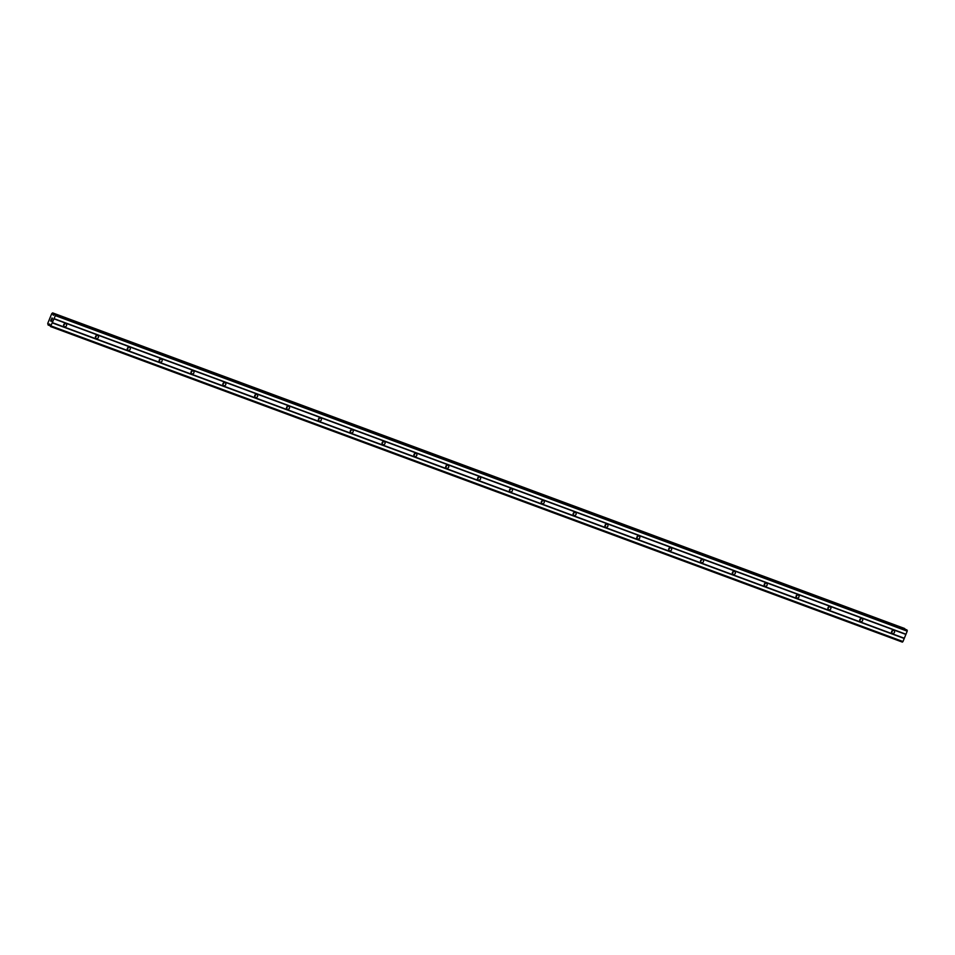 <?xml version="1.0" encoding="UTF-8"?>
<svg xmlns="http://www.w3.org/2000/svg" width="955" height="955" viewBox="0 0 955 955"><rect width="100%" height="100%" fill="white"/><g stroke="black" fill="none" stroke-linecap="round" stroke-linejoin="round"><path stroke-width="1.43" d="M892.471 633.368A1.612 1.48 -57.3 0 1 891.755 631.219A1.612 1.48 -57.3 0 1 893.952 630.527A1.612 1.48 -57.3 0 1 892.471 633.368M860.634 621.562A1.612 1.48 -57.3 0 1 859.906 619.425A1.612 1.48 -57.3 0 1 862.102 618.721A1.612 1.48 -57.3 0 1 860.634 621.562M828.785 609.768A1.612 1.48 -57.3 0 1 828.069 607.619A1.612 1.48 -57.3 0 1 830.265 606.926A1.612 1.48 -57.3 0 1 828.785 609.768M796.936 597.973A1.612 1.48 -57.3 0 1 796.219 595.825A1.612 1.48 -57.3 0 1 798.416 595.132A1.612 1.48 -57.3 0 1 796.936 597.973M765.098 586.179A1.612 1.48 -57.3 0 1 764.37 584.03A1.612 1.48 -57.3 0 1 766.567 583.338A1.612 1.48 -57.3 0 1 765.098 586.179M733.249 574.385A1.612 1.48 -57.3 0 1 732.533 572.236A1.612 1.48 -57.3 0 1 734.729 571.544A1.612 1.48 -57.3 0 1 733.249 574.385M701.4 562.591A1.612 1.48 -57.3 0 1 700.684 560.442A1.612 1.48 -57.3 0 1 702.88 559.737A1.612 1.48 -57.3 0 1 701.4 562.591M669.562 550.784A1.612 1.48 -57.3 0 1 668.846 548.636A1.612 1.48 -57.3 0 1 671.031 547.943A1.612 1.48 -57.3 0 1 669.562 550.784M637.713 538.99A1.612 1.48 -57.3 0 1 636.997 536.841A1.612 1.48 -57.3 0 1 639.193 536.149A1.612 1.48 -57.3 0 1 637.713 538.99M605.876 527.196A1.612 1.48 -57.3 0 1 605.148 525.047A1.612 1.48 -57.3 0 1 607.344 524.355A1.612 1.48 -57.3 0 1 605.876 527.196M574.027 515.402A1.612 1.48 -57.3 0 1 573.31 513.253A1.612 1.48 -57.3 0 1 575.507 512.56A1.612 1.48 -57.3 0 1 574.027 515.402M542.177 503.607A1.612 1.48 -57.3 0 1 541.461 501.459A1.612 1.48 -57.3 0 1 543.658 500.766A1.612 1.48 -57.3 0 1 542.177 503.607M510.34 491.813A1.612 1.48 -57.3 0 1 509.612 489.664A1.612 1.48 -57.3 0 1 511.808 488.96A1.612 1.48 -57.3 0 1 510.34 491.813M478.491 480.007A1.612 1.48 -57.3 0 1 477.775 477.858A1.612 1.48 -57.3 0 1 479.971 477.166A1.612 1.48 -57.3 0 1 478.491 480.007M446.642 468.213A1.612 1.48 -57.3 0 1 445.925 466.064A1.612 1.48 -57.3 0 1 448.122 465.372A1.612 1.48 -57.3 0 1 446.642 468.213M414.804 456.418A1.612 1.48 -57.3 0 1 414.076 454.27A1.612 1.48 -57.3 0 1 416.273 453.577A1.612 1.48 -57.3 0 1 414.804 456.418M382.955 444.624A1.612 1.48 -57.3 0 1 382.239 442.475A1.612 1.48 -57.3 0 1 384.435 441.783A1.612 1.48 -57.3 0 1 382.955 444.624M351.106 432.83A1.612 1.48 -57.3 0 1 350.389 430.681A1.612 1.48 -57.3 0 1 352.586 429.989A1.612 1.48 -57.3 0 1 351.106 432.83M319.268 421.024A1.612 1.48 -57.3 0 1 318.552 418.887A1.612 1.48 -57.3 0 1 320.749 418.183A1.612 1.48 -57.3 0 1 319.268 421.024M287.419 409.229A1.612 1.48 -57.3 0 1 286.703 407.081A1.612 1.48 -57.3 0 1 288.899 406.388A1.612 1.48 -57.3 0 1 287.419 409.229M255.582 397.435A1.612 1.48 -57.3 0 1 254.854 395.286A1.612 1.48 -57.3 0 1 257.05 394.594A1.612 1.48 -57.3 0 1 255.582 397.435M223.733 385.641A1.612 1.48 -57.3 0 1 223.016 383.492A1.612 1.48 -57.3 0 1 225.213 382.8A1.612 1.48 -57.3 0 1 223.733 385.641M191.883 373.847A1.612 1.48 -57.3 0 1 191.167 371.698A1.612 1.48 -57.3 0 1 193.364 371.006A1.612 1.48 -57.3 0 1 191.883 373.847M160.046 362.052A1.612 1.48 -57.3 0 1 159.318 359.904A1.612 1.48 -57.3 0 1 161.514 359.199A1.612 1.48 -57.3 0 1 160.046 362.052M128.197 350.246A1.612 1.48 -57.3 0 1 127.481 348.098A1.612 1.48 -57.3 0 1 129.677 347.405A1.612 1.48 -57.3 0 1 128.197 350.246M96.348 338.452A1.612 1.48 -57.3 0 1 95.631 336.303A1.612 1.48 -57.3 0 1 97.828 335.611A1.612 1.48 -57.3 0 1 96.348 338.452M64.51 326.658A1.612 1.48 -57.3 0 1 63.794 324.509A1.612 1.48 -57.3 0 1 65.991 323.817A1.612 1.48 -57.3 0 1 64.51 326.658M51.021 319.77L50.937 320.964M51.152 320.426L51.26 321.167M51.666 320.188L51.26 321.322L50.567 320.88L51.26 321.322M51.51 319.113L51.868 318.111M51.916 317.979L52.036 319.268M52.465 318.218L51.976 319.555M53.958 318.839L55.366 315.616L54.698 314.219L906.534 629.763L907.214 631.16L902.976 641.533L902.391 642.118L50.543 326.562L53.958 318.839L905.806 634.395M53.396 315.257L54.686 314.219L906.534 629.763M53.373 315.245L52.931 314.291L54.065 314.708M50.543 326.562L49.732 324.163L48.108 324.998L47.762 323.375L51.713 313.706L52.609 312.882L52.931 314.291M904.457 628.438L52.609 312.882L904.743 629.106M48.108 324.998L49.767 325.619L48.108 324.998M64.57 323.745A1.612 1.48 -57.3 0 1 63.591 325.273M96.419 335.539A1.612 1.48 -57.3 0 1 95.44 337.067M128.268 347.345A1.612 1.48 -57.3 0 1 127.29 348.862M160.106 359.14A1.612 1.48 -57.3 0 1 159.127 360.668M191.955 370.934A1.612 1.48 -57.3 0 1 190.976 372.462M223.804 382.728A1.612 1.48 -57.3 0 1 222.813 384.256M255.642 394.522A1.612 1.48 -57.3 0 1 254.663 396.05M287.491 406.317A1.612 1.48 -57.3 0 1 286.512 407.845M319.328 418.123A1.612 1.48 -57.3 0 1 318.349 419.639M351.177 429.917A1.612 1.48 -57.3 0 1 350.199 431.445M383.027 441.711A1.612 1.48 -57.3 0 1 382.048 443.239M414.864 453.506A1.612 1.48 -57.3 0 1 413.885 455.034M446.713 465.3A1.612 1.48 -57.3 0 1 445.734 466.828M478.562 477.106A1.612 1.48 -57.3 0 1 477.584 478.622M510.4 488.9A1.612 1.48 -57.3 0 1 509.421 490.416M542.249 500.695A1.612 1.48 -57.3 0 1 541.27 502.223M574.086 512.489A1.612 1.48 -57.3 0 1 573.107 514.017M605.936 524.283A1.612 1.48 -57.3 0 1 604.957 525.811M637.785 536.077A1.612 1.48 -57.3 0 1 636.806 537.605M669.622 547.884A1.612 1.48 -57.3 0 1 668.643 549.4M701.471 559.678A1.612 1.48 -57.3 0 1 700.492 561.206M733.321 571.472A1.612 1.48 -57.3 0 1 732.342 573M765.158 583.266A1.612 1.48 -57.3 0 1 764.179 584.794M797.007 595.061A1.612 1.48 -57.3 0 1 796.028 596.589M828.845 606.855A1.612 1.48 -57.3 0 1 827.866 608.383M860.694 618.661A1.612 1.48 -57.3 0 1 859.715 620.177M892.543 630.455A1.612 1.48 -57.3 0 1 891.564 631.983M55.366 315.616L907.214 631.16M54.113 318.672L905.961 634.227M55.402 314.673L907.25 630.228M52.931 314.207L54.125 314.649M48.801 324.33L49.803 324.7M48.86 324.27L49.815 324.628M51.128 325.977L902.976 641.533M52.382 322.921L904.23 638.477M52.394 322.659L904.242 638.215M52.907 314.72L53.743 315.031M52.967 313.24L904.815 628.796M52.967 313.109L904.815 628.665M48.192 324.927L49.779 325.512M49.123 324.008L49.791 324.258"/></g></svg>
